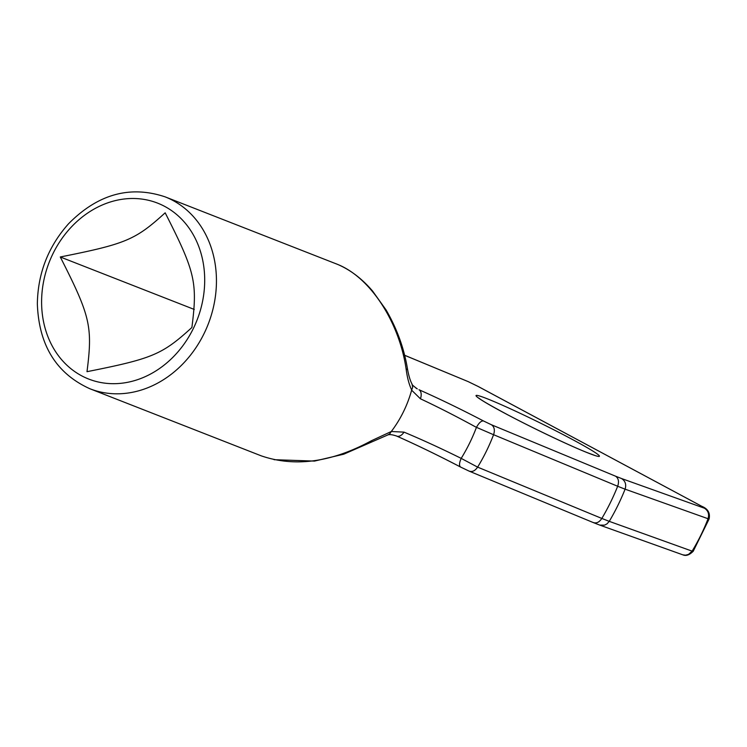 <?xml version="1.0" encoding="UTF-8"?>
<svg xmlns="http://www.w3.org/2000/svg" width="747" height="747" viewBox="0 0 747 747"><rect width="100%" height="100%" fill="white"/><g stroke="black" fill="none" stroke-linecap="round" stroke-linejoin="round"><path stroke-width="1.12" d="M53.037 253.522A94.467 79.378 111.4 0 1 164.798 206.452A94.467 79.378 111.4 0 1 193.258 328.671A94.467 79.378 111.4 0 1 81.507 375.732A94.467 79.378 111.4 0 1 53.037 253.522M60.283 256.977C90.368 316.168 92.777 326.532 86.997 371.679C152.631 358.616 162.108 354.62 191.886 327.503C197.666 282.366 195.256 272.001 165.171 212.811C135.403 239.918 125.926 243.914 60.283 256.977L194.276 309.445M404.631 355.301L468.154 381.605L478.276 386.516A8.59 4.631 -61.8 0 1 478.285 386.526A8.59 4.631 -61.8 0 1 478.547 386.685M468.556 381.801L478.015 386.404A8.59 4.631 -61.8 0 1 478.276 386.516L701.732 506.279A8.59 4.631 -61.8 0 1 701.732 506.279A8.59 4.631 -61.8 0 1 701.993 506.438M478.015 386.404L701.461 506.149A8.59 4.631 -61.8 0 1 701.713 506.27C705.457 507.801 710.827 511.069 709.08 519.025L708.044 518.745A168.29 141.407 111.4 0 1 708.044 518.745A168.29 141.407 111.4 0 1 692.105 551.137L609.263 521.359A194.155 163.145 111.4 0 1 609.263 521.359L601.839 518.437A194.155 163.145 111.4 0 1 601.83 518.446L477.622 467.127A168 141.174 111.4 0 1 477.622 467.127L461.188 458.378C441.197 448.471 422.139 439.722 404.015 432.13L391.297 431.505L371.324 440.786C331.519 462.365 294.804 467.37 261.17 455.819L260.955 455.735M701.461 506.149L704.412 508.203C708.184 510.603 709.398 514.113 708.044 518.726L625.099 489.164A194.155 163.145 111.4 0 1 625.09 489.182A194.155 163.145 111.4 0 1 609.263 521.35L607.078 523.806L604.547 525.15L599.701 525.085L682.898 554.862L685.597 555.18L688.575 554.377L692.096 551.146A168.29 141.407 111.4 0 1 692.096 551.146L693.244 551.211C689.5 555.002 686.054 556.216 682.907 554.862M704.412 508.203L621.523 478.528C625.323 480.965 626.509 484.514 625.099 489.164M621.523 478.528L615.603 476.212C618.535 478.313 619.226 481.656 617.666 486.26A194.155 163.145 111.4 0 1 617.666 486.269L625.09 489.182M615.603 476.212L491.489 424.791C494.365 426.845 495.065 430.151 493.58 434.707L617.666 486.26A194.155 163.145 111.4 0 1 601.839 518.437M491.489 424.791L483.449 420.944C481.283 420.71 478.948 422.839 476.455 427.34L493.571 434.726A168 141.174 111.4 0 1 493.571 434.726A168 141.174 111.4 0 1 477.632 467.118C474.952 471.03 472.001 472.309 468.771 470.955L460.554 467.034C438.115 455.334 416.789 445.007 396.564 436.033C392.287 434.605 389.327 434.25 387.684 434.969L389.785 433.839L391.213 431.645M483.449 420.944C460.824 409.151 439.32 398.739 418.964 389.71A8.59 5.388 113.7 0 1 420.421 398.786C438.144 407.106 456.809 416.639 476.437 427.387L476.455 427.34M412.064 384.126L412.652 387.366L411.634 390.177L420.421 398.786M415.967 388.104L417.171 388.823M411.69 390.018L411.681 389.99C409.16 384.733 407.339 378.01 406.237 369.83A8.59 2.633 170.3 0 0 407.358 368.178C403.922 347.869 396.825 328.456 386.078 309.94L372.594 291.059C361.725 278.36 349.624 269.293 336.29 263.85M407.348 368.112A8.59 2.633 170.3 0 1 407.358 368.168C408.562 375.293 410.15 380.643 412.12 384.229M165.068 196.834A103.058 86.596 111.4 0 1 172.921 200.457A103.058 86.596 111.4 0 1 206.144 329.119A103.058 86.596 111.4 0 1 89.911 388.757C56.38 373.593 38.863 345.301 37.35 303.889C37.826 273.318 48.228 246.603 68.565 223.745C97.829 194.136 129.997 185.163 165.068 196.834L336.318 263.896C369.625 276.371 399.402 321.49 406.237 369.83M411.634 390.177A103.058 86.596 111.4 0 1 391.297 431.505M476.437 427.387A154.358 129.707 111.4 0 1 461.188 458.378M396.246 435.875C416.649 444.923 438.144 455.334 460.731 467.108L460.554 467.034M460.731 467.108C459.003 465.988 459.144 463.103 461.16 458.434M404.015 432.13A8.59 5.388 113.7 0 1 396.564 436.043M592.885 522.377C596.181 523.74 599.159 522.433 601.83 518.446M370.988 442.215A8.59 1.905 -118.9 0 0 371.035 442.196A8.59 1.905 -118.9 0 0 371.324 440.786M588.701 453.233A68.705 3.716 26.2 0 0 542.257 423.997A68.705 3.716 26.2 0 0 482.179 400.476A68.705 3.716 26.2 0 0 588.701 453.233M595.014 455.521L588.048 452.925C574.107 447.621 537.952 430.73 508.427 415.173C490.807 405.733 480.937 400.018 478.808 398.039L478.818 398.058M404.622 355.264L468.089 381.577M412.055 384.107C411.644 384.444 413.39 386.031 417.274 388.879M89.911 388.757L261.17 455.819M709.136 518.913L693.188 551.323M469.237 471.18L593.351 522.601M593.295 522.583L599.953 525.169M274.065 459.694L314.496 461.086L343.732 454.204L387.814 434.941"/></g></svg>
